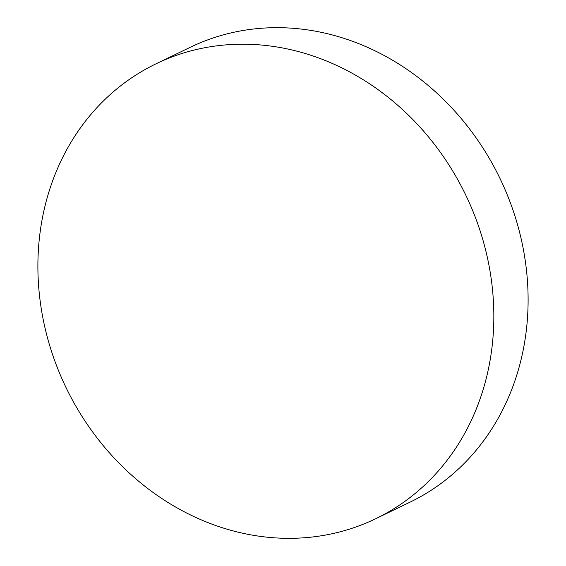 <?xml version="1.0" encoding="UTF-8"?>
<svg xmlns="http://www.w3.org/2000/svg" width="566" height="566" viewBox="0 0 566 566"><rect width="100%" height="100%" fill="white"/><g stroke="black" fill="none" stroke-linecap="round" stroke-linejoin="round"><path stroke-width="0.85" d="M348.352 529.479A252.592 221.837 64.2 0 1 53.353 356.863A252.592 221.837 64.2 0 1 156.124 63.76A252.592 221.837 64.2 0 1 183.377 53.048A252.592 221.837 64.2 0 1 478.376 225.671A252.592 221.837 64.2 0 1 375.612 518.774A252.592 221.837 64.2 0 1 348.352 529.479M156.124 63.76L190.388 47.226A252.592 221.837 64.2 0 1 217.648 36.521A252.592 221.837 64.2 0 1 512.647 209.137A252.592 221.837 64.2 0 1 409.876 502.24L375.612 518.774"/></g></svg>
